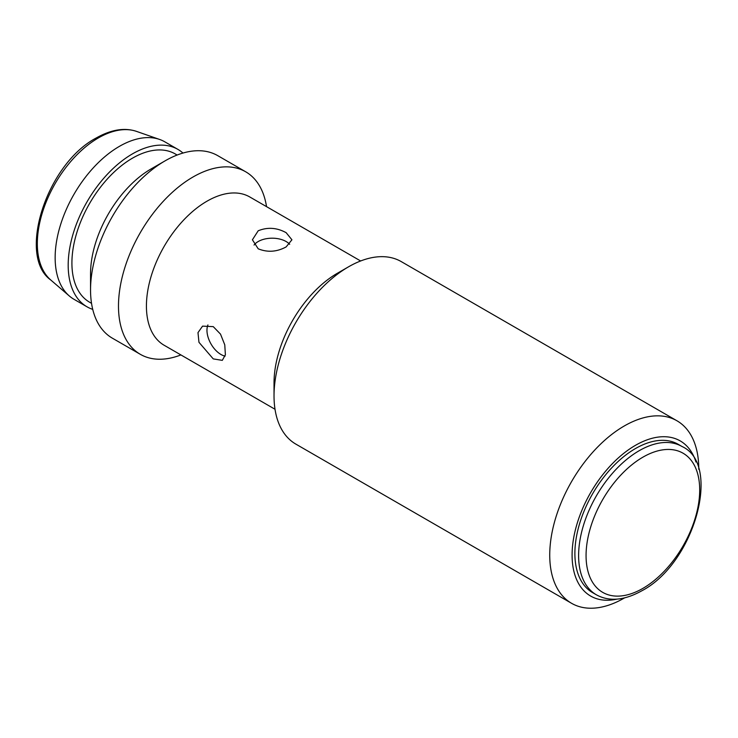<?xml version="1.0" encoding="UTF-8"?>
<svg xmlns="http://www.w3.org/2000/svg" width="738" height="738" viewBox="0 0 738 738"><rect width="100%" height="100%" fill="white"/><g stroke="black" fill="none" stroke-linecap="round" stroke-linejoin="round"><path stroke-width="1.11" d="M213.264 358.899L198.965 342.312L197.987 332.626L202.563 326.131L213.264 326.639L220.514 334.13L224.767 344.821L225.385 354.747L222.313 360.356L213.264 358.899M207.931 324.932A19.76 11.411 -120 0 0 220.939 354.471A19.76 11.411 -120 0 0 225.108 356.14M258.199 248.798L252.414 239.785L258.199 230.782C267.525 226.981 276.833 227.608 286.141 232.673L291.925 239.785L286.141 246.916C276.842 251.953 267.525 252.581 258.199 248.798M289.674 244.306A19.76 11.411 0 0 0 286.141 241.538A19.76 11.411 0 0 0 254.056 245.044M177.895 149.38L164.86 141.853A90.894 52.472 120 0 0 159.648 139.464A90.894 52.472 120 0 0 119.418 146.355A90.894 52.472 120 0 0 61.466 221.935A90.894 52.472 120 0 0 69.298 295.956A90.894 52.472 120 0 0 73.966 299.277L87.01 306.805A90.894 52.472 -60 0 1 73.08 233.974A90.894 52.472 -60 0 1 132.453 153.882A90.894 52.472 -60 0 1 177.895 149.38A90.894 52.472 -60 0 1 182.978 153.052M275.025 409.267L164.159 345.264A85.617 49.437 -60 0 1 151.032 276.658A85.617 49.437 -60 0 1 206.972 201.206A85.617 49.437 -60 0 1 249.776 196.963L360.642 260.975M180.902 354.932A105.377 60.839 -60 0 1 140.312 354.314A105.377 60.839 -60 0 1 124.159 269.868A105.377 60.839 -60 0 1 192.996 177.009A105.377 60.839 -60 0 1 245.689 171.788A105.377 60.839 -60 0 1 266.529 206.631M90.543 289.933L90.543 273.807A85.617 49.437 -60 0 1 151.078 168.937A85.617 49.437 -60 0 1 151.087 168.937L165.054 160.875A105.377 60.839 120 0 0 90.543 289.933A105.377 60.839 120 0 0 112.37 338.179L140.312 354.314M92.73 309.37A90.894 52.472 -60 0 1 87.01 306.805M91.53 303.336L89.649 302.248A85.617 49.437 -60 0 1 76.521 233.632A85.617 49.437 -60 0 1 132.453 158.181A85.617 49.437 -60 0 1 175.266 153.947L177.148 155.035M695.962 462.006A89.575 51.715 120 0 0 635.427 445.346A89.575 51.715 120 0 0 572.799 543.758A89.575 51.715 120 0 0 616.784 599.145M624.256 598.075A105.377 60.839 -60 0 1 624.247 598.075L624.247 598.075A105.377 60.839 -60 0 1 571.563 603.297A105.377 60.839 -60 0 1 555.41 518.851A105.377 60.839 -60 0 1 624.247 425.992A105.377 60.839 -60 0 1 676.94 420.771A105.377 60.839 -60 0 1 698.766 469.008L698.766 469.331M274.029 395.872L274.029 382.967A89.575 51.715 -60 0 1 337.367 273.263L348.548 266.815A105.377 60.839 120 0 0 274.029 395.872A105.377 60.839 120 0 0 295.855 444.119L571.563 603.297M635.427 448.575A85.617 49.437 120 0 0 579.496 524.026A85.617 49.437 120 0 0 592.614 592.632L596.341 594.782A85.617 49.437 -60 0 1 583.223 526.176A85.617 49.437 -60 0 1 639.154 450.724A85.617 49.437 -60 0 1 681.967 446.481L678.24 444.331A85.617 49.437 120 0 0 635.427 448.575M676.94 420.771L401.232 261.593A105.377 60.839 120 0 0 348.548 266.815L337.367 273.263M245.689 171.788L217.747 155.653A105.377 60.839 120 0 0 165.054 160.875L151.078 168.937M98.357 137.941A86.309 49.833 120 0 0 43.33 209.703A86.309 49.833 120 0 0 50.765 279.997C16.909 256.04 46.715 163.854 96.291 137.951C111.17 129.565 124.593 127.379 136.558 131.401A86.309 49.833 120 0 0 98.357 137.941M642.881 457.182A80.35 46.393 120 0 0 586.064 555.585A80.35 46.393 120 0 0 642.881 588.389A80.35 46.393 120 0 0 699.698 489.986A80.35 46.393 120 0 0 642.881 457.182M50.765 279.997L69.298 295.956M596.341 594.782C609.173 601.848 624.32 600.52 641.792 590.806C694.283 563.518 722.105 464.386 681.967 446.481M136.558 131.401L159.648 139.464"/></g></svg>
